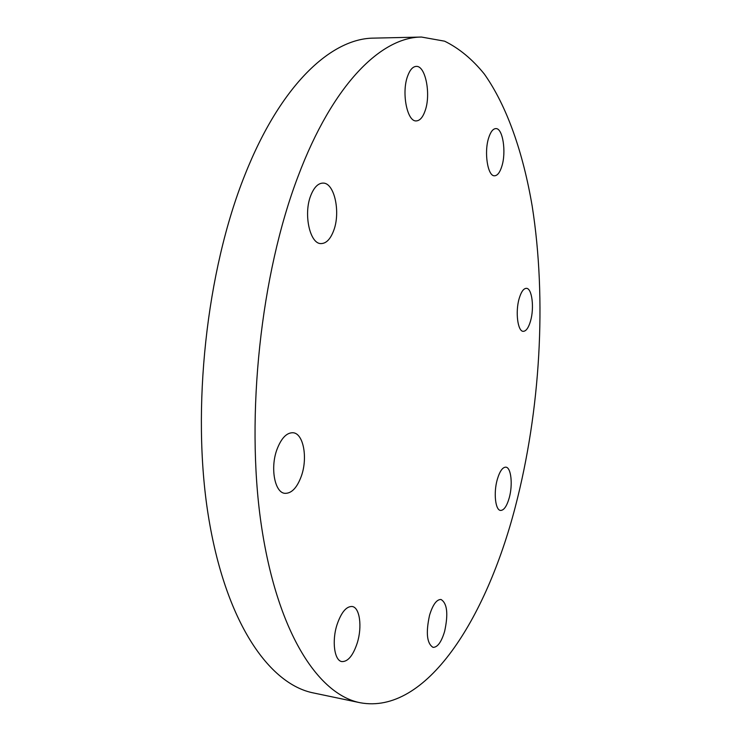 <?xml version="1.0" encoding="UTF-8"?>
<svg xmlns="http://www.w3.org/2000/svg" width="741" height="741" viewBox="0 0 741 741"><rect width="100%" height="100%" fill="white"/><g stroke="black" fill="none" stroke-linecap="round" stroke-linejoin="round"><path stroke-width="1.11" d="M276.93 449.546C281.293 438.144 286.674 432.54 293.056 432.744C303.44 433.355 307.941 457.79 301.374 476.055C297.076 487.773 291.593 493.534 284.915 493.339C274.763 492.765 270.067 467.988 276.93 449.546M337.044 624.626C341.305 612.288 346.343 606.24 352.17 606.499C359.793 607.379 362.386 626.812 357.236 643.04C353.049 655.609 347.927 661.787 341.879 661.583C334.367 660.722 331.69 640.993 337.044 624.626M429.585 615.104C432.855 604.591 436.671 599.386 441.015 599.478C447.212 603.285 448.416 613.937 444.619 631.415C441.395 642.086 437.533 647.402 433.04 647.365C426.862 643.521 425.714 632.777 429.585 615.104M497.267 479.547C499.703 471.304 502.555 467.173 505.834 467.163C511.114 467.339 512.967 484.633 509.252 497.795C506.844 506.177 503.945 510.392 500.573 510.438C495.368 510.308 493.432 492.83 497.267 479.547M519.209 298.419C521.21 291.769 523.6 288.406 526.388 288.332C532.019 288.129 534.437 307.821 530.537 321.001C528.555 327.791 526.129 331.227 523.257 331.329C517.709 331.607 515.18 311.729 519.209 298.419M488.727 137.687C490.662 131.759 493.034 128.73 495.831 128.591C502.815 127.961 506.501 152.146 501.796 166.429C499.869 172.523 497.461 175.636 494.562 175.784C487.717 176.534 483.854 152.127 488.727 137.687M407.633 76.091C409.93 69.83 412.802 66.597 416.238 66.394C425.575 65.477 431.142 94.533 425.084 110.863C422.796 117.365 419.86 120.709 416.275 120.903C407.18 121.978 401.326 92.644 407.633 76.091M310.72 195.652C313.971 187.39 318.074 183.203 323.02 183.092C334.413 182.629 340.795 212.222 333.682 230.581C330.449 239.148 326.253 243.483 321.066 243.585C309.979 244.16 303.273 214.242 310.72 195.652M360.117 702.727L313.424 692.946C268.835 684.147 225.218 621.542 208.267 515.375C191.317 409.477 206.415 270.752 244.882 174.978C280.654 84.594 331.366 38.217 373.797 38.124L421.499 37.05L444.609 41.181C459.087 48.285 472.323 59.224 484.318 74.026C507.14 106.315 523.118 152.924 532.168 205.998C546.978 299.975 540.374 410.662 515.282 506.974C486.161 619.022 426.131 715.019 360.117 702.727C317.833 694.428 276.634 631.388 261.073 523.405C245.521 415.701 260.786 274.05 298.058 176.377C332.728 84.187 381.272 37.069 421.499 37.05"/></g></svg>
